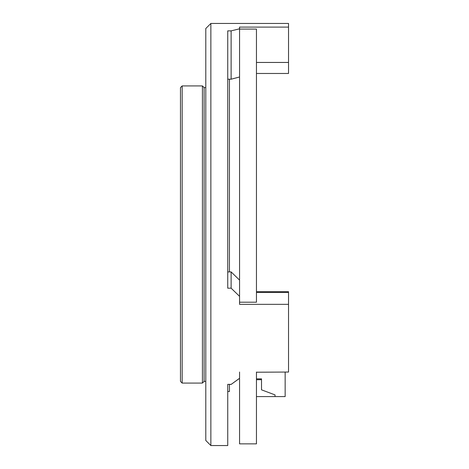 <?xml version="1.0" encoding="UTF-8"?>
<svg xmlns="http://www.w3.org/2000/svg" width="469" height="469" viewBox="0 0 469 469"><rect width="100%" height="100%" fill="white"/><g stroke="black" fill="none" stroke-linecap="round" stroke-linejoin="round"><path stroke-width="0.7" d="M180.471 234.5L180.471 87.609L182.16 85.921L182.16 383.079L180.471 381.391L180.471 234.5M205.797 381.391L204.109 381.391L202.42 383.079L202.42 85.921L182.16 85.921M204.109 381.391L204.109 87.609L202.42 85.921M229.435 271.92L229.435 79.191L231.123 79.208L227.746 79.191M227.746 391.521L229.435 391.521L229.435 384.363M239.565 378.342L231.123 384.41L239.565 378.29L239.565 443.862L256.449 443.862L256.449 372.046M239.565 302.2L256.449 302.2L256.449 29.078L239.565 29.078L239.565 304.352L288.529 304.352L288.529 372.046L256.449 372.222M256.449 396.586L275.022 396.586L275.022 394.898L261.514 389.833L261.514 378.858L256.449 378.858M256.449 379.702L261.514 379.702M285.152 372.046L285.152 396.586L275.022 396.586M239.565 28.814L239.565 76.98L231.123 79.191L231.123 30.872L239.565 28.814L239.565 27.102L288.529 27.102L288.529 23.45L210.862 23.45L210.862 445.55L227.746 445.55L227.746 384.363L231.123 384.363M231.123 288.195L231.123 271.92L239.565 280.11L239.565 296.332L231.123 288.195L227.746 288.195L227.746 30.872L231.123 30.872M210.862 445.55L205.797 440.485L205.797 28.515L210.862 23.45M231.123 271.92L227.746 271.92M231.123 79.208L239.565 76.998M231.123 384.41L229.435 384.41M239.565 372.046L239.565 378.29M288.529 27.102L288.529 73.463L256.449 73.463L288.529 73.463M288.529 291.683L256.449 291.683L288.529 291.683L288.529 304.352M256.449 62.453L288.529 62.453M288.529 292.445L256.449 292.445M202.42 383.079L182.16 383.079M205.797 87.609L204.109 87.609"/></g></svg>
